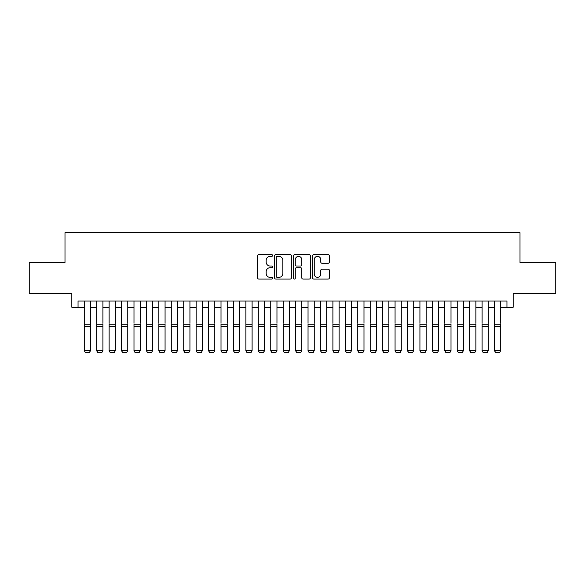 <?xml version="1.0" encoding="UTF-8"?>
<svg xmlns="http://www.w3.org/2000/svg" width="585" height="585" viewBox="0 0 585 585"><rect width="100%" height="100%" fill="white"/><g stroke="black" fill="none" stroke-linecap="round" stroke-linejoin="round"><path stroke-width="0.88" d="M272.61 255.513A0.856 0.856 0 0 0 271.754 254.658L258.789 254.658A1.221 1.221 0 0 0 257.568 255.879L257.568 277.846A1.221 1.221 0 0 0 258.789 279.067L271.754 279.067A0.856 0.856 0 0 0 272.61 278.211A0.856 0.856 0 0 0 271.754 277.356L270.08 277.356A3.905 3.905 0 0 1 266.175 273.451L266.175 271.623A3.905 3.905 0 0 1 270.08 267.718L271.754 267.718A0.856 0.856 0 0 0 272.61 266.862A0.856 0.856 0 0 0 271.754 266.007L270.08 266.007A3.905 3.905 0 0 1 266.175 262.102L266.175 260.274A3.905 3.905 0 0 1 270.08 256.369L271.754 256.369A0.856 0.856 0 0 0 272.61 255.513M328.163 263.265A1.221 1.221 0 0 0 329.384 262.043L329.384 255.879A1.221 1.221 0 0 0 328.163 254.658L313.765 254.658A1.221 1.221 0 0 0 312.544 255.879L312.544 277.846A1.221 1.221 0 0 0 313.765 279.067L328.163 279.067A1.221 1.221 0 0 0 329.384 277.846L329.384 270.402A1.221 1.221 0 0 0 328.163 269.18L321.999 269.18A1.221 1.221 0 0 0 320.777 270.402L320.777 274.094A3.261 3.261 0 0 1 317.516 277.356A3.261 3.261 0 0 1 314.255 274.094L314.255 259.63A3.261 3.261 0 0 1 317.516 256.369A3.261 3.261 0 0 1 320.777 259.63L320.777 262.043A1.221 1.221 0 0 0 321.999 263.265L328.163 263.265M78.046 307.264L78.046 301.048L506.954 301.048L506.954 307.264L513.169 307.264L513.169 293.59L555.75 293.59L555.75 262.511L520.006 262.511L520.006 232.676L64.993 232.676L64.993 262.511L29.25 262.511L29.25 293.59L71.831 293.59L71.831 307.264L84.262 307.264M291.432 255.879A1.221 1.221 0 0 0 290.211 254.658L275.813 254.658A1.221 1.221 0 0 0 274.592 255.879L274.592 277.846A1.221 1.221 0 0 0 275.813 279.067L290.211 279.067A1.221 1.221 0 0 0 291.432 277.846L291.432 255.879M294.789 254.658L309.187 254.658A1.221 1.221 0 0 1 310.408 255.879L310.408 277.846A1.221 1.221 0 0 1 309.187 279.067L303.023 279.067A1.221 1.221 0 0 1 301.801 277.846L301.801 268.939A1.221 1.221 0 0 0 300.588 267.718L296.5 267.718A1.221 1.221 0 0 0 295.279 268.939L295.279 278.211A0.856 0.856 0 0 1 294.423 279.067A0.856 0.856 0 0 1 293.568 278.211L293.568 255.879A1.221 1.221 0 0 1 294.789 254.658M90.478 307.264L96.693 307.264M102.909 307.264L109.124 307.264M115.34 307.264L121.556 307.264M127.771 307.264L133.987 307.264M140.21 307.264L146.425 307.264M152.641 307.264L158.857 307.264M165.072 307.264L171.288 307.264M177.504 307.264L183.719 307.264M189.935 307.264L196.15 307.264M202.366 307.264L208.582 307.264M214.797 307.264L221.013 307.264M227.229 307.264L233.444 307.264M239.66 307.264L245.883 307.264M252.098 307.264L258.314 307.264M264.53 307.264L270.745 307.264M276.961 307.264L283.177 307.264M289.392 307.264L295.608 307.264M301.823 307.264L308.039 307.264M314.255 307.264L320.47 307.264M326.686 307.264L332.902 307.264M339.117 307.264L345.34 307.264M351.556 307.264L357.771 307.264M363.987 307.264L370.203 307.264M376.418 307.264L382.634 307.264M388.849 307.264L395.065 307.264M401.281 307.264L407.496 307.264M413.712 307.264L419.928 307.264M426.143 307.264L432.359 307.264M438.574 307.264L444.79 307.264M451.013 307.264L457.229 307.264M463.444 307.264L469.66 307.264M475.876 307.264L482.091 307.264M488.307 307.264L494.522 307.264M500.738 307.264L506.954 307.264M277.158 256.369A0.856 0.856 0 0 0 276.303 257.224L276.303 276.5A0.856 0.856 0 0 0 277.158 277.356L278.921 277.356A3.905 3.905 0 0 0 282.826 273.451L282.826 260.274A3.905 3.905 0 0 0 278.921 256.369L277.158 256.369M301.801 259.689A3.261 3.261 0 0 0 298.54 256.427A3.261 3.261 0 0 0 295.279 259.689L295.279 264.786A1.221 1.221 0 0 0 296.5 266.007L300.588 266.007A1.221 1.221 0 0 0 301.801 264.786L301.801 259.689M90.478 301.048L90.478 350.781L89.549 352.324L85.198 352.236L89.549 352.324M85.198 352.324L84.262 350.561L90.478 350.561L89.549 352.236M84.262 301.048L84.262 350.561L85.198 352.236M96.693 301.048L96.693 323.3M102.909 301.048L102.909 323.3M96.693 350.781L97.629 352.324L96.693 350.561L102.909 350.561L101.98 352.324L97.629 352.236L101.98 352.324M109.124 301.048L109.124 323.3M115.34 301.048L115.34 323.3M109.124 350.781L110.06 352.324L109.124 350.561L115.34 350.561L114.411 352.324L110.06 352.236L114.411 352.324M121.556 301.048L121.556 323.3M127.771 301.048L127.771 323.3M121.556 350.781L122.492 352.324L121.556 350.561L127.771 350.561L126.843 352.324L122.492 352.236L126.843 352.324M133.987 301.048L133.987 323.3M140.21 301.048L140.21 323.3M133.987 350.781L134.923 352.324L133.987 350.561L140.21 350.561L139.274 352.324L134.923 352.236L139.274 352.324M102.909 326.613L96.693 326.613L96.693 324.258L102.909 324.258L102.909 350.561L101.98 352.236M96.693 326.613L96.693 350.561L97.629 352.236M115.34 326.613L109.124 326.613L109.124 324.258L115.34 324.258L115.34 350.561L114.411 352.236M109.124 326.613L109.124 350.561L110.06 352.236M127.771 326.613L121.556 326.613L121.556 324.258L127.771 324.258L127.771 350.561L126.843 352.236M121.556 326.613L121.556 350.561L122.492 352.236M140.21 326.613L133.987 326.613L133.987 324.258L140.21 324.258L140.21 350.561L139.274 352.236M133.987 326.613L133.987 350.561L134.923 352.236M146.425 301.048L146.425 323.3M152.641 301.048L152.641 323.3M146.425 350.781L147.354 352.324L146.425 350.561L152.641 350.561L151.705 352.324L147.354 352.236L151.705 352.324M152.641 326.613L146.425 326.613L146.425 324.258L152.641 324.258L152.641 350.561L151.705 352.236M146.425 326.613L146.425 350.561L147.354 352.236M158.857 301.048L158.857 323.3M165.072 301.048L165.072 323.3M158.857 350.781L159.785 352.324L158.857 350.561L165.072 350.561L164.136 352.324L159.785 352.236L164.136 352.324M165.072 326.613L158.857 326.613L158.857 324.258L165.072 324.258L165.072 350.561L164.136 352.236M158.857 326.613L158.857 350.561L159.785 352.236M171.288 301.048L171.288 323.3M177.504 301.048L177.504 323.3M171.288 350.781L172.217 352.324L171.288 350.561L177.504 350.561L176.568 352.324L172.217 352.236L176.568 352.324M177.504 326.613L171.288 326.613L171.288 324.258L177.504 324.258L177.504 350.561L176.568 352.236M171.288 326.613L171.288 350.561L172.217 352.236M183.719 301.048L183.719 323.3M189.935 301.048L189.935 323.3M183.719 350.781L184.648 352.324L183.719 350.561L189.935 350.561L189.006 352.324L184.648 352.236L189.006 352.324M189.935 326.613L183.719 326.613L183.719 324.258L189.935 324.258L189.935 350.561L189.006 352.236M183.719 326.613L183.719 350.561L184.648 352.236M196.15 301.048L196.15 323.3M202.366 301.048L202.366 323.3M196.15 350.781L197.086 352.324L196.15 350.561L202.366 350.561L201.437 352.324L197.086 352.236L201.437 352.324M202.366 326.613L196.15 326.613L196.15 324.258L202.366 324.258L202.366 350.561L201.437 352.236M196.15 326.613L196.15 350.561L197.086 352.236M208.582 301.048L208.582 323.3M214.797 301.048L214.797 323.3M208.582 350.781L209.518 352.324L208.582 350.561L214.797 350.561L213.869 352.324L209.518 352.236L213.869 352.324M214.797 326.613L208.582 326.613L208.582 324.258L214.797 324.258L214.797 350.561L213.869 352.236M208.582 326.613L208.582 350.561L209.518 352.236M221.013 301.048L221.013 323.3M227.229 301.048L227.229 323.3M221.013 350.781L221.949 352.324L221.013 350.561L227.229 350.561L226.3 352.324L221.949 352.236L226.3 352.324M227.229 326.613L221.013 326.613L221.013 324.258L227.229 324.258L227.229 350.561L226.3 352.236M221.013 326.613L221.013 350.561L221.949 352.236M233.444 301.048L233.444 323.3M239.66 301.048L239.66 323.3M233.444 350.781L234.38 352.324L233.444 350.561L239.66 350.561L238.731 352.324L234.38 352.236L238.731 352.324M239.66 326.613L233.444 326.613L233.444 324.258L239.66 324.258L239.66 350.561L238.731 352.236M233.444 326.613L233.444 350.561L234.38 352.236M252.098 301.048L252.098 350.781L251.162 352.324L246.811 352.236L251.162 352.324M245.883 350.781L246.811 352.324L245.883 350.561L252.098 350.561L251.162 352.236M245.883 301.048L245.883 350.561L246.811 352.236M264.53 301.048L264.53 350.781L263.594 352.324L259.243 352.236L263.594 352.324M258.314 350.781L259.243 352.324L258.314 350.561L264.53 350.561L263.594 352.236M258.314 301.048L258.314 350.561L259.243 352.236M252.098 323.3L252.098 324.258L245.883 324.258L245.883 323.3M264.53 323.3L264.53 324.258L258.314 324.258L258.314 323.3M270.745 301.048L270.745 323.3M276.961 301.048L276.961 323.3M270.745 350.781L271.674 352.324L270.745 350.561L276.961 350.561L276.025 352.324L271.674 352.236L276.025 352.324M276.961 326.613L270.745 326.613L270.745 324.258L276.961 324.258L276.961 350.561L276.025 352.236M270.745 326.613L270.745 350.561L271.674 352.236M283.177 301.048L283.177 323.3M289.392 301.048L289.392 323.3M283.177 350.781L284.105 352.324L283.177 350.561L289.392 350.561L288.456 352.324L284.105 352.236L288.456 352.324M289.392 326.613L283.177 326.613L283.177 324.258L289.392 324.258L289.392 350.561L288.456 352.236M283.177 326.613L283.177 350.561L284.105 352.236M295.608 301.048L295.608 323.3M301.823 301.048L301.823 323.3M295.608 350.781L296.544 352.324L295.608 350.561L301.823 350.561L300.895 352.324L296.544 352.236L300.895 352.324M301.823 326.613L295.608 326.613L295.608 324.258L301.823 324.258L301.823 350.561L300.895 352.236M295.608 326.613L295.608 350.561L296.544 352.236M308.039 301.048L308.039 323.3M314.255 301.048L314.255 323.3M308.039 350.781L308.975 352.324L308.039 350.561L314.255 350.561L313.326 352.324L308.975 352.236L313.326 352.324M314.255 326.613L308.039 326.613L308.039 324.258L314.255 324.258L314.255 350.561L313.326 352.236M308.039 326.613L308.039 350.561L308.975 352.236M320.47 301.048L320.47 323.3M326.686 301.048L326.686 323.3M320.47 350.781L321.406 352.324L320.47 350.561L326.686 350.561L325.757 352.324L321.406 352.236L325.757 352.324M326.686 326.613L320.47 326.613L320.47 324.258L326.686 324.258L326.686 350.561L325.757 352.236M320.47 326.613L320.47 350.561L321.406 352.236M332.902 301.048L332.902 323.3M339.117 301.048L339.117 323.3M332.902 350.781L333.838 352.324L332.902 350.561L339.117 350.561L338.188 352.324L333.838 352.236L338.188 352.324M339.117 326.613L332.902 326.613L332.902 324.258L339.117 324.258L339.117 350.561L338.188 352.236M332.902 326.613L332.902 350.561L333.838 352.236M345.34 301.048L345.34 323.3M351.556 301.048L351.556 323.3M345.34 350.781L346.269 352.324L345.34 350.561L351.556 350.561L350.62 352.324L346.269 352.236L350.62 352.324M351.556 326.613L345.34 326.613L345.34 324.258L351.556 324.258L351.556 350.561L350.62 352.236M345.34 326.613L345.34 350.561L346.269 352.236M357.771 301.048L357.771 323.3M363.987 301.048L363.987 323.3M357.771 350.781L358.7 352.324L357.771 350.561L363.987 350.561L363.051 352.324L358.7 352.236L363.051 352.324M363.987 326.613L357.771 326.613L357.771 324.258L363.987 324.258L363.987 350.561L363.051 352.236M357.771 326.613L357.771 350.561L358.7 352.236M370.203 301.048L370.203 323.3M376.418 301.048L376.418 323.3M370.203 350.781L371.131 352.324L370.203 350.561L376.418 350.561L375.482 352.324L371.131 352.236L375.482 352.324M382.634 301.048L382.634 323.3M388.849 301.048L388.849 323.3M382.634 350.781L383.563 352.324L382.634 350.561L388.849 350.561L387.913 352.324L383.563 352.236L387.913 352.324M395.065 301.048L395.065 323.3M401.281 301.048L401.281 323.3M395.065 350.781L395.994 352.324L395.065 350.561L401.281 350.561L400.352 352.324L395.994 352.236L400.352 352.324M376.418 326.613L370.203 326.613L370.203 324.258L376.418 324.258L376.418 350.561L375.482 352.236M370.203 326.613L370.203 350.561L371.131 352.236M388.849 326.613L382.634 326.613L382.634 324.258L388.849 324.258L388.849 350.561L387.913 352.236M382.634 326.613L382.634 350.561L383.563 352.236M401.281 326.613L395.065 326.613L395.065 324.258L401.281 324.258L401.281 350.561L400.352 352.236M395.065 326.613L395.065 350.561L395.994 352.236M407.496 301.048L407.496 323.3M413.712 301.048L413.712 323.3M407.496 350.781L408.432 352.324L407.496 350.561L413.712 350.561L412.783 352.324L408.432 352.236L412.783 352.324M413.712 326.613L407.496 326.613L407.496 324.258L413.712 324.258L413.712 350.561L412.783 352.236M407.496 326.613L407.496 350.561L408.432 352.236M419.928 301.048L419.928 323.3M426.143 301.048L426.143 323.3M419.928 350.781L420.864 352.324L419.928 350.561L426.143 350.561L425.215 352.324L420.864 352.236L425.215 352.324M426.143 326.613L419.928 326.613L419.928 324.258L426.143 324.258L426.143 350.561L425.215 352.236M419.928 326.613L419.928 350.561L420.864 352.236M432.359 301.048L432.359 323.3M438.574 301.048L438.574 323.3M432.359 350.781L433.295 352.324L432.359 350.561L438.574 350.561L437.646 352.324L433.295 352.236L437.646 352.324M438.574 326.613L432.359 326.613L432.359 324.258L438.574 324.258L438.574 350.561L437.646 352.236M432.359 326.613L432.359 350.561L433.295 352.236M444.79 301.048L444.79 323.3M451.013 301.048L451.013 323.3M444.79 350.781L445.726 352.324L444.79 350.561L451.013 350.561L450.077 352.324L445.726 352.236L450.077 352.324M451.013 326.613L444.79 326.613L444.79 324.258L451.013 324.258L451.013 350.561L450.077 352.236M444.79 326.613L444.79 350.561L445.726 352.236M457.229 301.048L457.229 323.3M463.444 301.048L463.444 323.3M457.229 350.781L458.157 352.324L457.229 350.561L463.444 350.561L462.508 352.324L458.157 352.236L462.508 352.324M469.66 301.048L469.66 323.3M475.876 301.048L475.876 323.3M469.66 350.781L470.589 352.324L469.66 350.561L475.876 350.561L474.94 352.324L470.589 352.236L474.94 352.324M482.091 301.048L482.091 323.3M488.307 301.048L488.307 323.3M482.091 350.781L483.02 352.324L482.091 350.561L488.307 350.561L487.371 352.324L483.02 352.236L487.371 352.324M463.444 326.613L457.229 326.613L457.229 324.258L463.444 324.258L463.444 350.561L462.508 352.236M457.229 326.613L457.229 350.561L458.157 352.236M475.876 326.613L469.66 326.613L469.66 324.258L475.876 324.258L475.876 350.561L474.94 352.236M469.66 326.613L469.66 350.561L470.589 352.236M488.307 326.613L482.091 326.613L482.091 324.258L488.307 324.258L488.307 350.561L487.371 352.236M482.091 326.613L482.091 350.561L483.02 352.236M494.522 301.048L494.522 323.3M500.738 301.048L500.738 323.3M494.522 350.781L495.451 352.324L494.522 350.561L500.738 350.561L499.802 352.324L495.451 352.236L499.802 352.324M500.738 326.613L494.522 326.613L494.522 324.258L500.738 324.258L500.738 350.561L499.802 352.236M494.522 326.613L494.522 350.561L495.451 352.236M90.478 324.258L84.262 324.258M90.478 326.613L84.262 326.613M252.098 326.613L245.883 326.613M264.53 326.613L258.314 326.613"/></g></svg>
